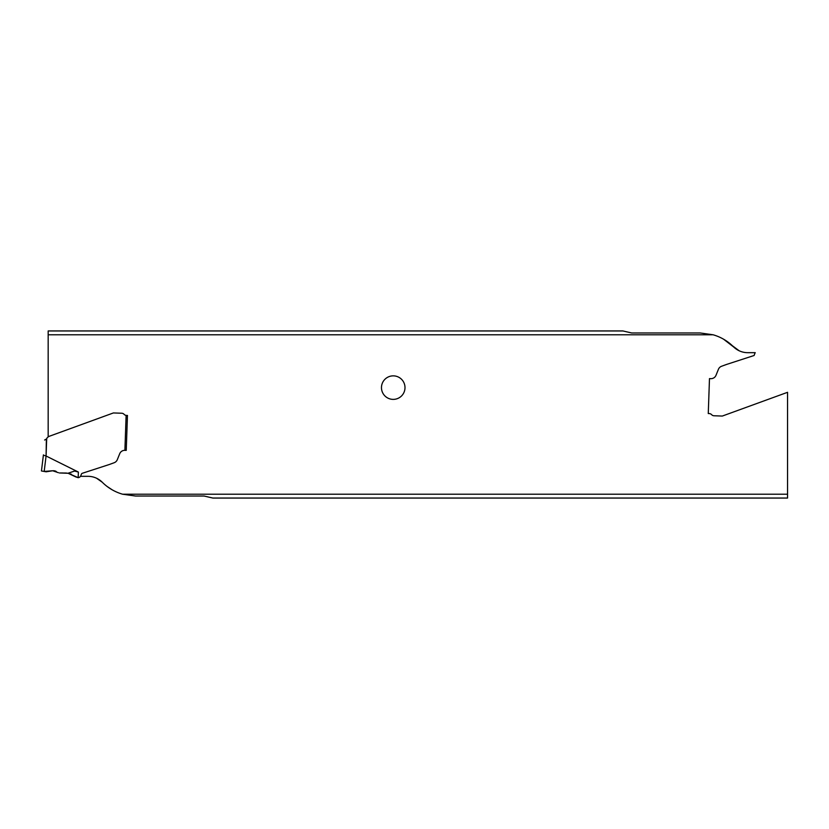 <?xml version="1.0" encoding="UTF-8"?>
<svg xmlns="http://www.w3.org/2000/svg" width="829" height="829" viewBox="0 0 829 829"><rect width="100%" height="100%" fill="white"/><g stroke="black" fill="none" stroke-linecap="round" stroke-linejoin="round"><path stroke-width="1.24" d="M41.45 470.965L44.186 471.442L41.45 470.965L44.186 471.442L46.082 456.002L44.186 471.442L52.683 470.758L46.155 471.794L41.45 470.965L43.419 454.883M43.875 455.308L46.082 456.002L46.693 438.562A5.378 5.378 -149.8 0 1 49.512 436.199L113.397 412.946L121.728 413.236A3.357 3.357 0 0 1 124.091 414.324A3.357 3.357 0 0 0 126.122 415.391L127.459 415.453L126.236 450.385L127.459 415.453L126.236 450.385L124.899 450.334A5.378 5.378 0 0 0 119.728 453.691L117.293 459.701A5.378 5.378 0 0 1 114.153 462.737L109.21 464.541A6.725 6.725 161 0 1 108.982 464.613L82.403 473.255A1.679 1.679 0 0 0 81.335 474.281L80.869 475.577A3.192 3.192 0 0 1 78.175 477.67L68.133 473.276L59.47 472.976L66.507 473.048M58.455 472.706L52.683 470.758L46.155 471.794M67.988 473.255L74.589 471.048L78.372 472.053L46.082 456.002L46.362 439.132M126.122 415.391L124.899 450.334L126.236 450.385L124.899 450.334A5.378 5.378 0 0 0 119.728 453.691L117.293 459.701A5.378 5.378 0 0 1 114.153 462.737A5.378 5.378 0 0 0 117.293 459.701M44.611 440.023L46.424 439.038M737.085 349.641L723.603 339.216L739.157 350.771M713.095 334.781L48.175 334.781L48.175 330.947L622.869 330.947L631.657 332.968L700.173 332.968L713.095 334.781A47.056 47.056 0 0 1 733.458 346.76A20.165 20.165 0 0 0 747.706 352.677L755.24 352.677A3.192 3.192 0 0 0 754.856 353.423L754.1 355.496L726.743 364.387A6.725 6.725 0 0 0 726.515 364.459L721.572 366.263A5.378 5.378 0 0 0 718.422 369.299L715.997 375.309A5.378 5.378 0 0 1 710.826 378.666L709.479 378.615L708.267 413.547L709.272 413.588A3.357 3.357 0 0 1 711.624 414.676A3.357 3.357 0 0 0 713.987 415.764L722.318 416.054L787.55 392.314L787.55 494.219L122.63 494.219A47.056 47.056 0 0 1 102.268 482.24A20.165 20.165 0 0 0 88.009 476.323L80.475 476.323A3.192 3.192 0 0 0 80.869 475.577L81.346 474.271L80.869 475.577A3.192 3.192 0 0 1 78.175 477.67L75.802 476.934L78.175 477.67L78.372 472.053M112.122 489.784L107.014 486.395L112.122 489.784M787.55 494.219L787.55 498.053L212.856 498.053L204.058 496.032L135.552 496.032L122.63 494.219M98.641 479.359L102.268 482.24L96.568 478.229M82.392 473.255L108.982 464.613A6.725 6.725 0 0 0 109.21 464.541L114.153 462.737L109.21 464.541A6.725 6.725 161 0 1 108.982 464.613L82.403 473.255A1.679 1.679 0 0 0 81.335 474.281L81.335 474.281M126.153 415.391A3.357 3.357 0 0 1 124.091 414.324A3.357 3.357 0 0 0 121.739 413.236L121.739 413.236M49.502 436.199L48.175 436.686L48.175 334.781M393.236 399.381A11.761 11.761 0 0 0 404.998 387.62A11.761 11.761 0 0 0 393.236 375.858A11.761 11.761 0 0 0 381.475 387.62A11.761 11.761 0 0 0 393.236 399.381M59.47 472.976L62.973 472.976M53.595 470.696L55.388 471.027M75.802 476.934L68.133 473.276L64.973 472.976M70.569 473.939L71.315 474.219M56.217 471.411L52.683 470.758"/></g></svg>

